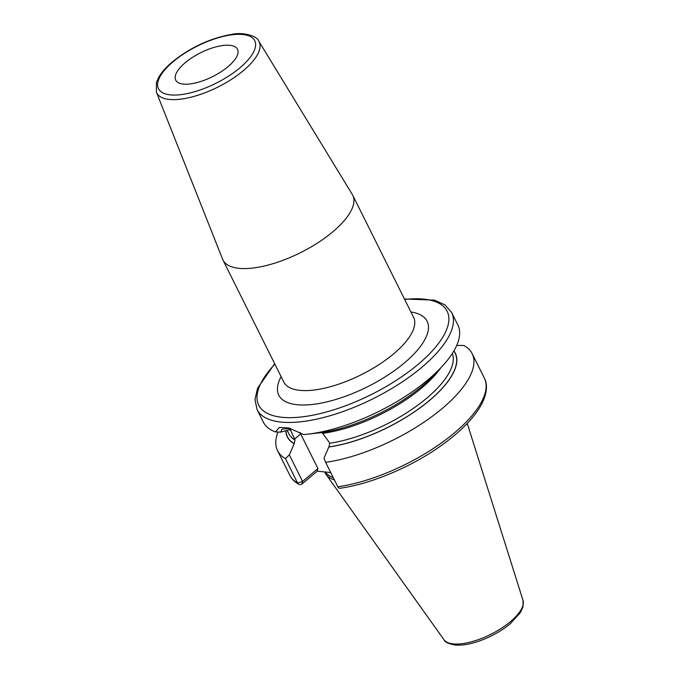 <?xml version="1.0" encoding="UTF-8"?>
<svg xmlns="http://www.w3.org/2000/svg" width="679" height="679" viewBox="0 0 679 679"><rect width="100%" height="100%" fill="white"/><g stroke="black" fill="none" stroke-linecap="round" stroke-linejoin="round"><path stroke-width="1.02" d="M324.63 471.88A76.107 29.435 -26.5 0 0 325.937 474.273A76.107 29.435 -26.5 0 0 334.424 479.977M325.36 471.947A75.53 29.214 -26.5 0 0 333.27 477.66M330.724 472.533L317.212 471.192L301.866 484.093A3.454 3.081 -60.4 0 1 297.606 483.032L285.426 458.605L289.356 454.896L294.16 443.786A93.838 36.293 -26.5 0 1 285.825 430.741M275.428 431.929L279.349 427.43L288.745 427.948L303.674 434.56A108.725 42.056 -26.5 0 0 307.341 434.204A108.725 42.056 -26.5 0 0 427.982 379.799A108.725 42.056 -26.5 0 0 441.087 367.526A108.725 42.056 -26.5 0 0 457.884 325.012L451.671 312.552A108.725 42.056 153.5 0 1 421.769 367.339A108.725 42.056 -26.5 0 1 323.56 417.509A108.725 42.056 -26.5 0 1 257.069 409.573L263.282 422.041A108.725 42.056 -26.5 0 0 275.428 431.929L280.656 432.124L290.306 429.595L295.026 440.026L294.16 443.786M453.793 351.085A93.66 36.225 153.5 0 1 423.424 405.278A93.66 36.225 153.5 0 1 328.933 446.909L328.814 447.011A93.838 36.293 -26.5 0 0 423.594 405.236A93.838 36.293 -26.5 0 0 453.886 350.933M278.008 432.031A108.725 42.056 -26.5 0 0 277.567 450.686A108.725 42.056 -26.5 0 0 285.426 458.605M325.64 462.348L337.819 486.775A108.725 42.056 153.5 0 0 444.686 440.578A108.725 42.056 153.5 0 0 484.356 378.093L472.168 353.666A108.725 42.056 -26.5 0 1 432.506 416.151A108.725 42.056 -26.5 0 1 325.64 462.348L324.01 458.121L328.814 447.011M472.168 353.666A108.725 42.056 -26.5 0 0 463.825 345.484L456.721 345.416M328.933 446.909L329.68 443.251L329.196 442.275L322.686 433.329L321.515 432.565M441.087 367.526L433.592 375.436A93.838 36.293 153.5 0 1 318.655 432.93L307.341 434.204M299.948 432.404A27.949 13.639 -130.1 0 0 300.661 433.906L317.925 468.544L302.588 481.436L289.356 454.896M280.656 432.124L282.074 429.196L290.4 428.407M337.819 486.775A3.454 2.079 81.9 0 0 339.865 488.286C371.303 484 412.518 466.465 442.428 444.72C461.041 431.25 474.027 417.891 481.386 404.659C488.252 391.528 486.987 382.837 484.356 378.093M301.866 484.093L302.588 481.436L297.606 483.032A108.725 42.056 153.5 0 1 289.746 475.122L277.567 450.686M317.925 468.544L317.212 471.192M222.576 259.14A72.509 28.043 -26.5 0 0 222.95 259.989A72.509 28.043 -26.5 0 0 267.297 265.285A72.509 28.043 -26.5 0 0 332.795 231.819A72.509 28.043 153.5 0 0 352.74 195.28A72.509 28.043 153.5 0 0 352.291 194.466L258.775 41.147A57.223 22.135 153.5 0 1 243.388 70.624A57.223 22.135 153.5 0 1 190.884 97.233A57.223 22.135 153.5 0 1 156.408 92.191L222.576 259.14M185.206 62.706A34.527 13.351 -26.5 0 0 175.708 80.105A34.527 13.351 -26.5 0 0 196.825 82.626A34.527 13.351 -26.5 0 0 228.008 66.686A34.527 13.351 -26.5 0 0 237.506 49.287A34.527 13.351 -26.5 0 0 216.389 46.766A34.527 13.351 -26.5 0 0 185.206 62.706M443.973 639.728C444.855 642.079 448.615 643.853 455.261 645.05C461.652 645.559 469.155 644.388 477.778 641.545C490.111 637.335 500.966 631.377 510.336 623.67L520.504 612.466L523.051 606.67L523 600.321A44.237 17.111 153.5 0 1 510.438 621.641A44.237 17.111 -26.5 0 1 443.973 639.728L325.937 474.273M329.485 472.38A75.53 29.214 -26.5 0 0 330.928 472.957M294.279 443.684A93.66 36.225 153.5 0 1 285.978 430.698M295.026 440.026A91.071 35.223 153.5 0 1 288.762 433.584L287.183 430.418M452.299 353.504A91.071 35.223 153.5 0 1 417.585 405.355A91.071 35.223 153.5 0 1 329.68 443.251M290.909 430.376A91.071 35.223 153.5 0 1 289.466 429.544M440.713 367.916A91.071 35.223 153.5 0 1 322.686 433.329M300.661 433.906L294.542 439.05M274.885 364.156A105.27 40.715 -26.5 0 0 289.568 417.661A105.27 40.715 -26.5 0 0 418.205 364.284A105.27 40.715 153.5 0 0 404.676 299.447M281.131 376.684A82.872 32.049 -26.5 0 0 312.264 404.472A82.872 32.049 -26.5 0 0 404.319 362.993A82.872 32.049 -26.5 0 0 410.922 311.975M222.95 259.989L283.797 382.022A72.509 28.043 -26.5 0 0 328.135 387.31A72.509 28.043 -26.5 0 0 393.642 353.844A72.509 28.043 -26.5 0 0 413.579 317.314L352.74 195.28M173.272 61.594A53.785 20.803 153.5 0 1 242.539 34.485A53.785 20.803 153.5 0 1 239.95 67.798A53.785 20.803 153.5 0 1 170.675 94.907A53.785 20.803 153.5 0 1 173.272 61.594M523 600.321L467.245 423.441M298.743 484.246C294.678 481.954 291.681 478.916 289.746 475.122M257.069 409.573L254.981 399.558L257.528 388.312L274.672 363.715M451.671 312.552L444.923 304.854L434.407 300.118L404.455 299.006M156.408 92.191L156.391 82.49L158.903 76.973C161.882 71.957 166.397 66.898 172.466 61.797C190.553 47.369 210.227 38.245 231.463 34.425C243.184 31.607 257.765 36.335 258.775 41.147"/></g></svg>
